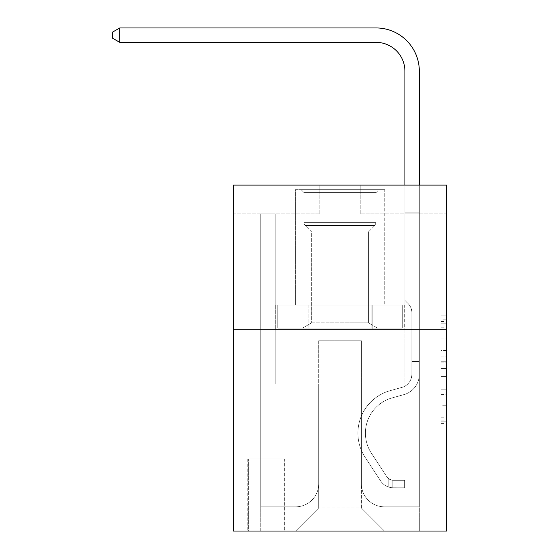 <?xml version="1.0" encoding="UTF-8"?>
<svg xmlns="http://www.w3.org/2000/svg" width="559" height="559" viewBox="0 0 559 559"><rect width="100%" height="100%" fill="white"/><g stroke="black" fill="none" stroke-linecap="round" stroke-linejoin="round"><path stroke-width="0.42" stroke-dasharray="2.79 2.1" d="M440.953 350.409L440.953 368.521L446.718 368.521L446.718 423.422L446.718 321.544L446.718 368.521L440.953 368.521L440.953 319.846L440.953 429.081L440.953 315.884L440.953 421.158L446.718 421.158L440.953 421.158L446.718 421.158L440.953 421.158L440.953 403.046L440.953 429.081L446.718 429.081L446.718 315.884L446.718 420.871L446.718 376.445L440.953 376.445L446.718 376.445L446.718 403.046L446.718 323.808L440.953 323.808L446.718 323.808L446.718 429.081L446.718 321.544L446.718 429.081L440.953 429.081L440.953 315.884L446.718 315.884L446.718 321.544L446.718 315.884L446.718 321.544L446.718 315.884L446.718 319.846L446.718 315.884L440.953 315.884L440.953 323.808L446.718 323.808L440.953 323.808L440.953 350.409L446.718 350.409M385.018 185.078L385.018 305.018L295.068 305.018L385.018 305.018L295.068 305.018L385.018 305.018L385.018 185.078L295.068 185.078L295.068 305.018L295.068 185.078L385.018 185.078M284.692 458.974L247.784 458.974L284.692 458.974L284.692 531.05L247.784 531.05L284.692 531.05M247.784 458.974L247.784 531.05M446.718 361.729L446.718 356.069L446.718 361.729L440.953 361.729L440.953 338.943L440.953 406.016L440.953 389.176L446.718 389.176L440.953 389.176L440.953 429.081L446.718 429.081L440.953 429.081L446.718 429.081L440.953 429.081L440.953 315.884L446.718 315.884L440.953 315.884L446.718 315.884L440.953 315.884L440.953 361.729L446.718 361.729M446.718 329.23L446.718 531.05L233.369 531.05L233.369 329.23L446.718 329.23L446.718 185.078L360.227 185.078L446.718 185.078L446.718 213.908L446.718 185.078L233.369 185.078L319.867 185.078L233.369 185.078L233.369 329.23L446.718 329.23L233.369 329.23M446.718 213.908L360.227 213.908L446.718 213.908M404.912 213.908L419.327 213.908L404.912 213.908L419.327 213.908L404.912 213.908L419.327 213.908L404.912 213.908L419.327 213.908L404.912 213.908L419.327 213.908L404.912 213.908L419.327 213.908L404.912 213.908L419.327 213.908L404.912 213.908L419.327 213.908L404.912 213.908L419.327 213.908L404.912 213.908L419.327 213.908L404.912 213.908L419.327 213.908L404.912 213.908L419.327 213.908L404.912 213.908L419.327 213.908L404.912 213.908L419.327 213.908L404.912 213.908L404.912 384.012L361.38 384.012L361.38 507.984L318.707 507.984L361.38 507.984L384.445 531.05L419.327 531.05L419.327 213.908L419.327 531.05L295.648 531.05L384.445 531.05L361.38 507.984L384.445 531.05L361.38 507.984L361.38 340.766L361.38 483.766A23.066 23.066 0 0 0 384.445 506.831L419.327 506.831L419.327 213.908L419.327 506.831L419.327 213.908L419.327 506.831L419.327 213.908L419.327 506.831L419.327 213.908L419.327 506.831L419.327 213.908L419.327 506.831L419.327 213.908L419.327 506.831L419.327 213.908L419.327 506.831L419.327 213.908L419.327 506.831L419.327 213.908L419.327 506.831L419.327 213.908L419.327 506.831L419.327 213.908L419.327 506.831L419.327 213.908L419.327 506.831L384.445 506.831A23.066 23.066 0 0 1 361.38 483.766A23.066 23.066 0 0 0 384.445 506.831A23.066 23.066 0 0 1 361.38 483.766A23.066 23.066 0 0 0 384.445 506.831A23.066 23.066 0 0 1 361.38 483.766A23.066 23.066 0 0 0 384.445 506.831A23.066 23.066 0 0 1 361.38 483.766A23.066 23.066 0 0 0 384.445 506.831A23.066 23.066 0 0 1 361.38 483.766A23.066 23.066 0 0 0 384.445 506.831A23.066 23.066 0 0 1 361.38 483.766A23.066 23.066 0 0 0 384.445 506.831A23.066 23.066 0 0 1 361.38 483.766A23.066 23.066 0 0 0 384.445 506.831A23.066 23.066 0 0 1 361.38 483.766A23.066 23.066 0 0 0 384.445 506.831A23.066 23.066 0 0 1 361.38 483.766A23.066 23.066 0 0 0 384.445 506.831A23.066 23.066 0 0 1 361.38 483.766A23.066 23.066 0 0 0 384.445 506.831A23.066 23.066 0 0 1 361.38 483.766A23.066 23.066 0 0 0 384.445 506.831A23.066 23.066 0 0 1 361.38 483.766A23.066 23.066 0 0 0 384.445 506.831A23.066 23.066 0 0 1 361.38 483.766L361.38 384.012L361.38 483.766L361.38 384.012L361.38 483.766L361.38 384.012L361.38 483.766L361.38 384.012L361.38 483.766L361.38 384.012L361.38 483.766L361.38 384.012L361.38 483.766L361.38 384.012L361.38 483.766L361.38 384.012L361.38 483.766L361.38 384.012L361.38 483.766L361.38 384.012L361.38 483.766L361.38 384.012L361.38 483.766L361.38 384.012L361.38 483.766L361.38 384.012L404.912 384.012L361.38 384.012L404.912 384.012L361.38 384.012L404.912 384.012L361.38 384.012L404.912 384.012L361.38 384.012L404.912 384.012L361.38 384.012L404.912 384.012L361.38 384.012L404.912 384.012L361.38 384.012L404.912 384.012L361.38 384.012L404.912 384.012L361.38 384.012L404.912 384.012L361.38 384.012L404.912 384.012L361.38 384.012L404.912 384.012L361.38 384.012L404.912 384.012L361.38 384.012L404.912 384.012L404.912 213.908M233.369 213.908L319.867 213.908L233.369 213.908L233.369 185.078L233.369 213.908M260.76 213.908L275.175 213.908L260.76 213.908L275.175 213.908L260.76 213.908L275.175 213.908L260.76 213.908L275.175 213.908L260.76 213.908L275.175 213.908L260.76 213.908L275.175 213.908L260.76 213.908L275.175 213.908L260.76 213.908L275.175 213.908L260.76 213.908L275.175 213.908L260.76 213.908L275.175 213.908L260.76 213.908L275.175 213.908L260.76 213.908L275.175 213.908L260.76 213.908L275.175 213.908L260.76 213.908L275.175 213.908L260.76 213.908L260.76 531.05L295.648 531.05L318.707 507.984L318.707 384.012L275.175 384.012L275.175 213.908L275.175 384.012L275.175 213.908L275.175 384.012L275.175 213.908L275.175 384.012L275.175 213.908L275.175 384.012L275.175 213.908L275.175 384.012L275.175 213.908L275.175 384.012L275.175 213.908L275.175 384.012L275.175 213.908L275.175 384.012L275.175 213.908L275.175 384.012L275.175 213.908L275.175 384.012L275.175 213.908L275.175 384.012L275.175 213.908L275.175 384.012L275.175 213.908L275.175 384.012L275.175 213.908L275.175 384.012L318.707 384.012L275.175 384.012L318.707 384.012L275.175 384.012L318.707 384.012L275.175 384.012L318.707 384.012L275.175 384.012L318.707 384.012L275.175 384.012L318.707 384.012L275.175 384.012L318.707 384.012L275.175 384.012L318.707 384.012L275.175 384.012L318.707 384.012L275.175 384.012L318.707 384.012L275.175 384.012L318.707 384.012L275.175 384.012L318.707 384.012L275.175 384.012L318.707 384.012L275.175 384.012L318.707 384.012L318.707 507.984L295.648 531.05L318.707 507.984L295.648 531.05L260.76 531.05L260.76 213.908L260.76 506.831L295.648 506.831A23.066 23.066 0 0 0 318.707 483.766L318.707 384.012L318.707 483.766A23.066 23.066 0 0 1 295.648 506.831A23.066 23.066 0 0 0 318.707 483.766A23.066 23.066 0 0 1 295.648 506.831A23.066 23.066 0 0 0 318.707 483.766A23.066 23.066 0 0 1 295.648 506.831A23.066 23.066 0 0 0 318.707 483.766A23.066 23.066 0 0 1 295.648 506.831A23.066 23.066 0 0 0 318.707 483.766A23.066 23.066 0 0 1 295.648 506.831A23.066 23.066 0 0 0 318.707 483.766A23.066 23.066 0 0 1 295.648 506.831A23.066 23.066 0 0 0 318.707 483.766A23.066 23.066 0 0 1 295.648 506.831A23.066 23.066 0 0 0 318.707 483.766A23.066 23.066 0 0 1 295.648 506.831A23.066 23.066 0 0 0 318.707 483.766A23.066 23.066 0 0 1 295.648 506.831A23.066 23.066 0 0 0 318.707 483.766A23.066 23.066 0 0 1 295.648 506.831A23.066 23.066 0 0 0 318.707 483.766A23.066 23.066 0 0 1 295.648 506.831A23.066 23.066 0 0 0 318.707 483.766A23.066 23.066 0 0 1 295.648 506.831A23.066 23.066 0 0 0 318.707 483.766A23.066 23.066 0 0 1 295.648 506.831L260.76 506.831L295.648 506.831L260.76 506.831L295.648 506.831L260.76 506.831L295.648 506.831L260.76 506.831L295.648 506.831L260.76 506.831L295.648 506.831L260.76 506.831L295.648 506.831L260.76 506.831L295.648 506.831L260.76 506.831L295.648 506.831L260.76 506.831L295.648 506.831L260.76 506.831L295.648 506.831L260.76 506.831L295.648 506.831L260.76 506.831L295.648 506.831L260.76 506.831L260.76 213.908M248.364 531.05L284.112 531.05L248.364 531.05L248.364 458.974L284.112 458.974L284.112 531.05L284.112 458.974L248.364 458.974L248.364 531.05M318.707 340.766L318.707 507.984L318.707 340.766L361.38 340.766L318.707 340.766M360.227 213.908L360.227 185.078L360.227 213.908M319.867 213.908L319.867 185.078L319.867 213.908M404.297 329.23L275.797 329.23L404.297 329.23L404.297 305.018L275.797 305.018L372.168 305.018L372.168 329.23L372.168 305.018L307.918 305.018L307.918 329.23L307.918 305.018L275.797 305.018L275.797 329.23L275.797 305.018L404.297 305.018L404.297 329.23M307.918 305.018L307.918 329.23L307.918 305.018M372.168 305.018L372.168 329.23L372.168 305.018M440.953 368.521L446.718 368.521L440.953 368.521M440.953 319.846L440.953 315.884L440.953 319.846L446.718 319.846L440.953 319.846M440.953 405.729L440.953 382.104L440.953 405.729L446.718 405.729L440.953 405.729M440.953 382.104L440.953 376.445L446.718 376.445L440.953 376.445L440.953 382.104L446.718 382.104L440.953 382.104M440.953 338.943L440.953 323.808L440.953 338.943L446.718 338.943L440.953 338.943M440.953 315.884L446.718 315.884L440.953 315.884L440.953 321.544L440.953 315.884L446.718 315.884M440.953 429.081L446.718 429.081L440.953 429.081L440.953 423.422L440.953 429.081M419.327 364.985L419.327 212.217L419.327 230.056L419.327 212.217L404.912 212.217L404.912 71.196A28.83 28.83 3.8 0 0 376.081 42.365L119.78 42.365L119.78 27.95L376.081 27.95A43.246 43.246 -176.2 0 1 419.327 71.196L419.327 230.056L419.327 212.217L404.912 212.217L404.912 230.056L419.327 230.056L419.327 212.217L419.327 230.056L419.327 212.217L404.912 212.217L404.912 71.196A28.83 28.83 3.8 0 0 376.081 42.365L119.78 42.365L112.282 38.04L112.282 32.275L112.282 38.04L119.78 42.365L119.78 27.95L376.081 27.95A43.246 43.246 -176.2 0 1 419.327 71.196L419.327 230.056L419.327 212.217L404.912 212.217L419.327 212.217L419.327 230.056L419.327 212.217L404.912 212.217L404.912 71.196A28.83 28.83 3.8 0 0 376.081 42.365L119.78 42.365L112.282 38.04L112.282 32.275L119.78 27.95L119.78 42.365L119.78 27.95L112.282 32.275L112.282 38.04L119.78 42.365L112.282 38.04L112.282 32.275L119.78 27.95L376.081 27.95A43.246 43.246 -176.2 0 1 419.327 71.196L419.327 230.056L419.327 212.217L404.912 212.217L404.912 300.4L408.168 303.649A12.529 12.529 -176.2 0 1 411.836 312.509A12.529 12.529 3.8 0 0 408.168 303.649L404.912 300.4L404.912 230.056L419.327 230.056L419.327 212.217L419.327 230.056L419.327 212.217L404.912 212.217L404.912 71.196A28.83 28.83 3.8 0 0 376.081 42.365L119.78 42.365L119.78 27.95L376.081 27.95A43.246 43.246 -176.2 0 1 419.327 71.196L419.327 230.056L419.327 212.217L404.912 212.217L419.327 212.217L419.327 230.056L419.327 212.217L404.912 212.217L404.912 71.196A28.83 28.83 3.8 0 0 376.081 42.365L119.78 42.365L112.282 38.04L119.78 42.365L119.78 27.95L119.78 42.365L112.282 38.04L112.282 32.275L112.282 38.04L119.78 42.365L119.78 27.95L112.282 32.275L119.78 27.95L376.081 27.95A43.246 43.246 -176.2 0 1 419.327 71.196L419.327 230.056L419.327 212.217L404.912 212.217L404.912 230.056L404.912 71.196A28.83 28.83 3.8 0 0 376.081 42.365L119.78 42.365L112.282 38.04L112.282 32.275L112.282 38.04L119.78 42.365L119.78 27.95L376.081 27.95A43.246 43.246 -176.2 0 1 419.327 71.196L419.327 230.056L419.327 212.217L404.912 212.217L419.327 212.217L419.327 374.334A21.046 21.046 -176.2 0 1 403.933 394.605A21.046 21.046 3.8 0 0 419.327 374.334L419.327 230.056L404.912 230.056L404.912 300.4L408.168 303.649A12.529 12.529 -176.2 0 1 411.836 312.509A12.529 12.529 3.8 0 0 408.168 303.649L404.912 300.4L404.912 230.056L419.327 230.056L419.327 374.334A21.046 21.046 -176.2 0 1 403.933 394.605A21.046 21.046 3.8 0 0 419.327 374.334L419.327 230.056L404.912 230.056L404.912 71.196A28.83 28.83 3.8 0 0 376.081 42.365L119.78 42.365L112.282 38.04L112.282 32.275L119.78 27.95L119.78 42.365L119.78 27.95L112.282 32.275L112.282 38.04L119.78 42.365L112.282 38.04L112.282 32.275L119.78 27.95L376.081 27.95A43.246 43.246 -176.2 0 1 419.327 71.196L419.327 212.217L404.912 212.217L404.912 300.4L408.168 303.649A12.529 12.529 -176.2 0 1 411.836 312.509A12.529 12.529 3.8 0 0 408.168 303.649L404.912 300.4L404.912 230.056L419.327 230.056L419.327 374.334A21.046 21.046 -176.2 0 1 403.933 394.605A21.046 21.046 3.8 0 0 419.327 374.334L419.327 230.056L404.912 230.056L404.912 71.196A28.83 28.83 3.8 0 0 376.081 42.365L119.78 42.365L119.78 27.95L376.081 27.95A43.246 43.246 -176.2 0 1 419.327 71.196L419.327 230.056L404.912 230.056L404.912 300.4L408.168 303.649A12.529 12.529 -176.2 0 1 411.836 312.509A12.529 12.529 3.8 0 0 408.168 303.649L404.912 300.4L404.912 212.217L419.327 212.217L404.912 212.217L404.912 71.196A28.83 28.83 3.8 0 0 376.081 42.365L119.78 42.365L112.282 38.04L119.78 42.365L119.78 27.95L119.78 42.365L112.282 38.04L112.282 32.275L112.282 38.04L119.78 42.365L119.78 27.95L112.282 32.275L119.78 27.95L376.081 27.95A43.246 43.246 -176.2 0 1 419.327 71.196L419.327 374.334A21.046 21.046 -176.2 0 1 403.933 394.605L392.201 397.875L403.933 394.605A21.046 21.046 3.8 0 0 419.327 374.334L419.327 230.056L404.912 230.056L404.912 300.4L408.168 303.649A12.529 12.529 -176.2 0 1 411.836 312.509A12.529 12.529 3.8 0 0 408.168 303.649L404.912 300.4L404.912 230.056L419.327 230.056L419.327 374.334A21.046 21.046 -176.2 0 1 403.933 394.605A21.046 21.046 3.8 0 0 419.327 374.334L419.327 230.056L404.912 230.056L404.912 212.217L404.912 300.4L408.168 303.649A12.529 12.529 -176.2 0 1 411.836 312.509A12.529 12.529 3.8 0 0 408.168 303.649L404.912 300.4L404.912 230.056L419.327 230.056L419.327 374.334A21.046 21.046 -176.2 0 1 403.933 394.605A21.046 21.046 3.8 0 0 419.327 374.334L419.327 230.056L404.912 230.056L404.912 71.196A28.83 28.83 3.8 0 0 376.081 42.365L119.78 42.365L112.282 38.04L112.282 32.275L112.282 38.04L119.78 42.365L119.78 27.95L376.081 27.95A43.246 43.246 -176.2 0 1 419.327 71.196L419.327 212.217L404.912 212.217L419.327 212.217L419.327 71.196L419.327 212.217L404.912 212.217L404.912 71.196A28.83 28.83 3.8 0 0 376.081 42.365L119.78 42.365L112.282 38.04L112.282 32.275L119.78 27.95L119.78 42.365L119.78 27.95L112.282 32.275L112.282 38.04L119.78 42.365L112.282 38.04L112.282 32.275L119.78 27.95L376.081 27.95A43.246 43.246 -176.2 0 1 419.327 71.196L419.327 212.217L419.327 71.196L419.327 212.217L404.912 212.217L404.912 300.4L408.168 303.649A12.529 12.529 -176.2 0 1 411.836 312.509A12.529 12.529 3.8 0 0 408.168 303.649L404.912 300.4L404.912 230.056L419.327 230.056L419.327 374.334A21.046 21.046 -176.2 0 1 403.933 394.605L392.201 397.875L403.933 394.605A21.046 21.046 3.8 0 0 419.327 374.334L419.327 230.056L404.912 230.056L404.912 71.196A28.83 28.83 3.8 0 0 376.081 42.365L119.78 42.365L119.78 27.95L376.081 27.95A43.246 43.246 -176.2 0 1 419.327 71.196L419.327 212.217L404.912 212.217L404.912 71.196A28.83 28.83 3.8 0 0 376.081 42.365L119.78 42.365L119.78 27.95L112.282 32.275L112.282 38.04L119.78 42.365L376.081 42.365L119.78 42.365L119.78 27.95L376.081 27.95A43.246 43.246 -176.2 0 1 419.327 71.196L419.327 212.217L419.327 71.196L419.327 212.217L404.912 212.217L404.912 300.4L408.168 303.649A12.529 12.529 -176.2 0 1 411.836 312.509A12.529 12.529 3.8 0 0 408.168 303.649L404.912 300.4L404.912 230.056L419.327 230.056L419.327 374.334A21.046 21.046 -176.2 0 1 403.933 394.605A21.046 21.046 3.8 0 0 419.327 374.334L419.327 230.056L404.912 230.056L404.912 71.196A28.83 28.83 3.8 0 0 376.081 42.365L119.78 42.365L119.78 27.95L376.081 27.95A43.246 43.246 -176.2 0 1 419.327 71.196L419.327 212.217L404.912 212.217L404.912 71.196L404.912 300.4L408.168 303.649A12.529 12.529 -176.2 0 1 411.836 312.509A12.529 12.529 3.8 0 0 408.168 303.649L404.912 300.4L404.912 230.056L419.327 230.056L419.327 374.334A21.046 21.046 -176.2 0 1 403.933 394.605A21.046 21.046 3.8 0 0 419.327 374.334L419.327 230.056L404.912 230.056L404.912 71.196L404.912 300.4L408.168 303.649A12.529 12.529 -176.2 0 1 411.836 312.509A12.529 12.529 3.8 0 0 408.168 303.649L404.912 300.4L404.912 230.056L419.327 230.056L419.327 374.334A21.046 21.046 -176.2 0 1 403.933 394.605L392.201 397.875A36.614 36.614 3.7 0 0 371.414 453.23A36.614 36.614 -176.2 0 1 392.201 397.875L403.933 394.605A21.046 21.046 3.8 0 0 419.327 374.334L419.327 230.056L404.912 230.056L404.912 71.196L404.912 300.4L408.168 303.649A12.529 12.529 -176.2 0 1 411.836 312.509A12.529 12.529 3.8 0 0 408.168 303.649L404.912 300.4L404.912 230.056L419.327 230.056L419.327 374.334A21.046 21.046 -176.2 0 1 403.933 394.605A21.046 21.046 3.8 0 0 419.327 374.334L419.327 230.056L404.912 230.056L404.912 71.196L404.912 300.4L408.168 303.649A12.529 12.529 -176.2 0 1 411.836 312.509A12.529 12.529 3.8 0 0 408.168 303.649L404.912 300.4L404.912 230.056L419.327 230.056L419.327 374.334A21.046 21.046 -176.2 0 1 403.933 394.605A21.046 21.046 3.8 0 0 419.327 374.334L419.327 230.056L404.912 230.056L404.912 212.217L419.327 212.217L419.327 71.196L419.327 212.217L419.327 71.196L419.327 212.217L404.912 212.217L404.912 71.196L404.912 300.4L408.168 303.649A12.529 12.529 -176.2 0 1 411.836 312.509A12.529 12.529 3.8 0 0 408.168 303.649L404.912 300.4L404.912 230.056L419.327 230.056L419.327 374.334A21.046 21.046 -176.2 0 1 403.933 394.605L392.201 397.875L403.933 394.605A21.046 21.046 3.8 0 0 419.327 374.334L419.327 230.056L404.912 230.056L404.912 71.196L404.912 300.4L408.168 303.649A12.529 12.529 -176.2 0 1 411.836 312.509A12.529 12.529 3.8 0 0 408.168 303.649L404.912 300.4L404.912 230.056L419.327 230.056L419.327 374.334L419.327 364.985L411.836 364.985L411.836 361.526L419.327 361.526L411.836 361.526L411.836 374.334L411.836 312.509L411.836 374.334A13.549 13.549 -176.2 0 1 401.921 387.387A13.549 13.549 3.8 0 0 411.836 374.334L411.836 312.509L411.836 374.334L411.836 361.526L419.327 361.526L411.836 361.526L411.836 374.334A13.549 13.549 -176.2 0 1 401.921 387.387A13.549 13.549 3.8 0 0 411.836 374.334L411.836 312.509L411.836 374.334A13.549 13.549 -176.2 0 1 401.921 387.387A13.549 13.549 3.8 0 0 411.836 374.334L411.836 312.509L411.836 374.334L411.836 361.526L419.327 361.526L411.836 361.526L411.836 374.334A13.549 13.549 -176.2 0 1 401.921 387.387L390.189 390.657L401.921 387.387A13.549 13.549 3.8 0 0 411.836 374.334L411.836 312.509L411.836 374.334A13.549 13.549 -176.2 0 1 401.921 387.387A13.549 13.549 3.8 0 0 411.836 374.334L411.836 312.509L411.836 374.334L411.836 361.526L419.327 361.526L411.836 361.526L411.836 374.334A13.549 13.549 -176.2 0 1 401.921 387.387A13.549 13.549 3.8 0 0 411.836 374.334L411.836 312.509L411.836 374.334A13.549 13.549 -176.2 0 1 401.921 387.387L390.189 390.657L401.921 387.387A13.549 13.549 3.8 0 0 411.836 374.334L411.836 312.509L411.836 374.334L411.836 361.526L419.327 361.526L411.836 361.526L411.836 374.334A13.549 13.549 -176.2 0 1 401.921 387.387A13.549 13.549 3.8 0 0 411.836 374.334L411.836 312.509L411.836 374.334A13.549 13.549 -176.2 0 1 401.921 387.387A13.549 13.549 3.8 0 0 411.836 374.334L411.836 312.509L411.836 374.334L411.836 361.526L419.327 361.526L411.836 361.526L411.836 374.334A13.549 13.549 -176.2 0 1 401.921 387.387L390.189 390.657L401.921 387.387A13.549 13.549 3.8 0 0 411.836 374.334L411.836 312.509L411.836 374.334A13.549 13.549 -176.2 0 1 401.921 387.387A13.549 13.549 3.8 0 0 411.836 374.334L411.836 312.509L411.836 374.334L411.836 361.526L419.327 361.526L411.836 361.526L411.836 374.334A13.549 13.549 -176.2 0 1 401.921 387.387A13.549 13.549 3.8 0 0 411.836 374.334L411.836 312.509L411.836 374.334A13.549 13.549 -176.2 0 1 401.921 387.387L390.189 390.657A44.112 44.112 3.8 0 0 365.146 457.346A44.112 44.112 -176.2 0 1 390.189 390.657L401.921 387.387A13.549 13.549 3.8 0 0 411.836 374.334L411.836 312.509L411.836 374.334L411.836 364.985L419.327 364.985M393.096 487.797A15.282 15.282 -176.2 0 1 380.609 480.908L365.146 457.346A44.112 44.112 -176.2 0 1 390.189 390.657L401.921 387.387A13.549 13.549 3.8 0 0 411.836 374.334A13.549 13.549 -176.2 0 1 401.921 387.387A13.549 13.549 3.8 0 0 411.836 374.334A13.549 13.549 3.8 0 1 401.921 387.387L390.189 390.657L401.921 387.387A13.549 13.549 3.8 0 0 411.836 374.334A13.549 13.549 3.8 0 1 401.921 387.387L390.189 390.657A44.112 44.112 3.8 0 0 365.146 457.346A44.112 44.112 -176.3 0 1 390.189 390.657L401.921 387.387A13.549 13.549 3.8 0 0 411.836 374.334A13.549 13.549 3.8 0 1 401.921 387.387A13.549 13.549 3.8 0 0 411.836 374.334A13.549 13.549 3.8 0 1 401.921 387.387L390.189 390.657L401.921 387.387A13.549 13.549 3.8 0 0 411.836 374.334A13.549 13.549 3.8 0 1 401.921 387.387L390.189 390.657L401.921 387.387A13.549 13.549 3.8 0 0 411.836 374.334A13.549 13.549 3.8 0 1 401.921 387.387A13.549 13.549 3.8 0 0 411.836 374.334A13.549 13.549 3.8 0 1 401.921 387.387L390.189 390.657A44.112 44.112 3.8 0 0 365.146 457.346L380.609 480.908L365.146 457.346A44.112 44.112 -176.2 0 1 390.189 390.657L401.921 387.387A13.549 13.549 3.8 0 0 411.836 374.334A13.549 13.549 3.8 0 1 401.921 387.387L390.189 390.657L401.921 387.387A13.549 13.549 3.8 0 0 411.836 374.334A13.549 13.549 3.8 0 1 401.921 387.387A13.549 13.549 3.8 0 0 411.836 374.334A13.549 13.549 3.8 0 1 401.921 387.387L390.189 390.657L401.921 387.387A13.549 13.549 3.8 0 0 411.836 374.334A13.549 13.549 3.8 0 1 401.921 387.387L390.189 390.657A44.112 44.112 3.8 0 0 365.146 457.346A44.112 44.112 -176.2 0 1 390.189 390.657L401.921 387.387A13.549 13.549 3.8 0 0 411.836 374.334A13.549 13.549 3.8 0 1 401.921 387.387A13.549 13.549 3.8 0 0 411.836 374.334A13.549 13.549 3.8 0 1 401.921 387.387L390.189 390.657L401.921 387.387A13.549 13.549 3.8 0 0 411.836 374.334A13.549 13.549 3.8 0 1 401.921 387.387L390.189 390.657A44.112 44.112 3.8 0 0 365.146 457.346A44.112 44.112 -176.3 0 1 390.189 390.657L401.921 387.387L390.189 390.657A44.112 44.112 3.8 0 0 365.146 457.346L380.609 480.908L365.146 457.346A44.112 44.112 -176.2 0 1 390.189 390.657L401.921 387.387L390.189 390.657A44.112 44.112 3.8 0 0 365.146 457.346A44.112 44.112 -176.2 0 1 390.189 390.657L401.921 387.387L390.189 390.657A44.112 44.112 3.8 0 0 365.146 457.346A44.112 44.112 -176.3 0 1 390.189 390.657L401.921 387.387L390.189 390.657A44.112 44.112 3.8 0 0 365.146 457.346L380.609 480.908A15.282 15.282 3.8 0 0 388.771 487.092A15.282 15.282 -176.3 0 1 380.609 480.908L365.146 457.346A44.112 44.112 -176.2 0 1 390.189 390.657L401.921 387.387L390.189 390.657A44.112 44.112 3.8 0 0 365.146 457.346A44.112 44.112 -176.2 0 1 390.189 390.657L401.921 387.387L390.189 390.657A44.112 44.112 3.8 0 0 365.146 457.346A44.112 44.112 -176.3 0 1 390.189 390.657L401.921 387.387L390.189 390.657A44.112 44.112 3.8 0 0 365.146 457.346L380.609 480.908L365.146 457.346A44.112 44.112 -176.2 0 1 390.189 390.657L401.921 387.387L390.189 390.657A44.112 44.112 3.8 0 0 365.146 457.346A44.112 44.112 -176.2 0 1 390.189 390.657L401.921 387.387L390.189 390.657A44.112 44.112 3.8 0 0 365.146 457.346A44.112 44.112 -176.3 0 1 390.189 390.657A44.112 44.112 -176.2 0 0 365.146 457.346L380.609 480.908L365.146 457.346A44.112 44.112 -176.2 0 1 390.189 390.657A44.112 44.112 -176.3 0 0 365.146 457.346L380.609 480.908A15.282 15.282 3.8 0 0 388.771 487.092C393.215 488.035 393.215 488.035 388.771 487.092C393.215 488.035 393.215 488.035 388.771 487.092A15.282 15.282 -176.3 0 1 380.609 480.908L365.146 457.346A44.112 44.112 -176.2 0 1 390.189 390.657A44.112 44.112 -176.2 0 0 365.146 457.346A44.112 44.112 -176.3 0 1 390.189 390.657A44.112 44.112 -176.2 0 0 365.146 457.346L380.609 480.908L365.146 457.346A44.112 44.112 -176.2 0 1 390.189 390.657A44.112 44.112 -176.3 0 0 365.146 457.346L380.609 480.908L365.146 457.346A44.112 44.112 -176.2 0 1 390.189 390.657A44.112 44.112 -176.2 0 0 365.146 457.346A44.112 44.112 -176.3 0 1 390.189 390.657A44.112 44.112 -176.2 0 0 365.146 457.346L380.609 480.908A15.282 15.282 3.8 0 0 388.771 487.092C393.215 488.035 393.215 488.035 388.771 487.092C393.215 488.035 393.215 488.035 388.771 487.092A15.282 15.282 -176.3 0 1 380.609 480.908L365.146 457.346A44.112 44.112 -176.2 0 1 390.189 390.657A44.112 44.112 -176.3 0 0 365.146 457.346L380.609 480.908L365.146 457.346A44.112 44.112 -176.2 0 1 390.189 390.657A44.112 44.112 -176.2 0 0 365.146 457.346A44.112 44.112 -176.3 0 1 390.189 390.657A44.112 44.112 -176.2 0 0 365.146 457.346L380.609 480.908L365.146 457.346A44.112 44.112 -176.2 0 1 390.189 390.657A44.112 44.112 -176.3 0 0 365.146 457.346L380.609 480.908A15.282 15.282 3.8 0 0 388.771 487.092C393.215 488.035 393.215 488.035 388.771 487.092C393.215 488.035 393.215 488.035 388.771 487.092A15.282 15.282 -176.3 0 1 380.609 480.908L365.146 457.346A44.112 44.112 -176.2 0 1 390.189 390.657A44.112 44.112 -176.2 0 0 365.146 457.346A44.112 44.112 -176.3 0 1 390.189 390.657A44.112 44.112 -176.2 0 0 365.146 457.346L380.609 480.908L365.146 457.346A44.112 44.112 -176.2 0 1 390.189 390.657A44.112 44.112 -176.3 0 0 365.146 457.346L380.609 480.908A15.282 15.282 3.8 0 0 388.771 487.092C393.215 488.035 393.215 488.035 388.771 487.092C393.215 488.035 393.215 488.035 388.771 487.092A15.282 15.282 -176.3 0 1 380.609 480.908L365.146 457.346L380.609 480.908A15.282 15.282 3.8 0 0 388.771 487.092C393.215 488.035 393.215 488.035 388.771 487.092C393.215 488.035 393.215 488.035 388.771 487.092A15.282 15.282 -176.3 0 1 380.609 480.908L365.146 457.346L380.609 480.908A15.282 15.282 3.8 0 0 388.771 487.092C393.215 488.035 393.215 488.035 388.771 487.092C393.215 488.035 393.215 488.035 388.771 487.092A15.282 15.282 -176.3 0 1 380.609 480.908L365.146 457.346L380.609 480.908A15.282 15.282 3.8 0 0 388.771 487.092C393.215 488.035 393.215 488.035 388.771 487.092C393.215 488.035 393.215 488.035 388.771 487.092A15.282 15.282 -176.3 0 1 380.609 480.908L365.146 457.346L380.609 480.908A15.282 15.282 3.8 0 0 388.771 487.092C393.215 488.035 393.215 488.035 388.771 487.092C393.215 488.035 393.215 488.035 388.771 487.092A15.282 15.282 -176.3 0 1 380.609 480.908L365.146 457.346L380.609 480.908A15.282 15.282 3.8 0 0 388.771 487.092C393.215 488.035 393.215 488.035 388.771 487.092C393.215 488.035 393.215 488.035 388.771 487.092A15.282 15.282 -176.3 0 1 380.609 480.908L365.146 457.346L380.609 480.908A15.282 15.282 3.8 0 0 388.771 487.092C393.215 488.035 393.215 488.035 388.771 487.092C393.215 488.035 393.215 488.035 388.771 487.092A15.282 15.282 -176.3 0 1 380.609 480.908L365.146 457.346L380.609 480.908A15.282 15.282 3.8 0 0 388.771 487.092C393.215 488.035 393.215 488.035 388.771 487.092C393.215 488.035 393.215 488.035 388.771 487.092A15.282 15.282 -176.3 0 1 380.609 480.908L365.146 457.346L380.609 480.908A15.282 15.282 3.8 0 0 388.771 487.092C393.215 488.035 393.215 488.035 388.771 487.092C393.215 488.035 393.215 488.035 388.771 487.092A15.282 15.282 -176.3 0 1 380.609 480.908L365.146 457.346L380.609 480.908A15.282 15.282 3.8 0 0 388.771 487.092C393.215 488.035 393.215 488.035 388.771 487.092C393.215 488.035 393.215 488.035 388.771 487.092A15.282 15.282 -176.3 0 1 380.609 480.908A15.282 15.282 -176.2 0 0 393.096 487.797L393.096 480.3A7.784 7.784 -176.2 0 1 386.877 476.792L371.414 453.23A36.614 36.614 -176.2 0 1 392.201 397.875L403.933 394.605A21.046 21.046 3.8 0 0 419.327 374.334A21.046 21.046 -176.2 0 1 403.933 394.605A21.046 21.046 3.8 0 0 419.327 374.334A21.046 21.046 3.8 0 1 403.933 394.605L392.201 397.875A36.614 36.614 3.7 0 0 371.414 453.23A36.614 36.614 -176.2 0 1 392.201 397.875L403.933 394.605A21.046 21.046 3.8 0 0 419.327 374.334A21.046 21.046 3.8 0 1 403.933 394.605L392.201 397.875L403.933 394.605A21.046 21.046 3.8 0 0 419.327 374.334A21.046 21.046 3.8 0 1 403.933 394.605A21.046 21.046 3.8 0 0 419.327 374.334A21.046 21.046 3.8 0 1 403.933 394.605L392.201 397.875L403.933 394.605A21.046 21.046 3.8 0 0 419.327 374.334A21.046 21.046 3.8 0 1 403.933 394.605L392.201 397.875A36.614 36.614 3.7 0 0 371.414 453.23L386.877 476.792L371.414 453.23A36.614 36.614 -176.2 0 1 392.201 397.875L403.933 394.605A21.046 21.046 3.8 0 0 419.327 374.334A21.046 21.046 3.8 0 1 403.933 394.605A21.046 21.046 3.8 0 0 419.327 374.334A21.046 21.046 3.8 0 1 403.933 394.605L392.201 397.875L403.933 394.605A21.046 21.046 3.8 0 0 419.327 374.334A21.046 21.046 3.8 0 1 403.933 394.605L392.201 397.875L403.933 394.605A21.046 21.046 3.8 0 0 419.327 374.334A21.046 21.046 3.8 0 1 403.933 394.605A21.046 21.046 3.8 0 0 419.327 374.334A21.046 21.046 3.8 0 1 403.933 394.605L392.201 397.875A36.614 36.614 3.7 0 0 371.414 453.23A36.614 36.614 -176.2 0 1 392.201 397.875L403.933 394.605A21.046 21.046 3.8 0 0 419.327 374.334A21.046 21.046 3.8 0 1 403.933 394.605L392.201 397.875L403.933 394.605A21.046 21.046 3.8 0 0 419.327 374.334A21.046 21.046 3.8 0 1 403.933 394.605A21.046 21.046 3.8 0 0 419.327 374.334A21.046 21.046 3.8 0 1 403.933 394.605L392.201 397.875L403.933 394.605A21.046 21.046 3.8 0 0 419.327 374.334A21.046 21.046 3.8 0 1 403.933 394.605L392.201 397.875A36.614 36.614 3.7 0 0 371.414 453.23A36.614 36.614 -176.2 0 1 392.201 397.875L403.933 394.605L392.201 397.875A36.614 36.614 3.7 0 0 371.414 453.23L386.877 476.792L371.414 453.23A36.614 36.614 -176.2 0 1 392.201 397.875L403.933 394.605L392.201 397.875A36.614 36.614 3.7 0 0 371.414 453.23A36.614 36.614 -176.2 0 1 392.201 397.875L403.933 394.605L392.201 397.875A36.614 36.614 3.7 0 0 371.414 453.23A36.614 36.614 -176.2 0 1 392.201 397.875L403.933 394.605L392.201 397.875A36.614 36.614 3.7 0 0 371.414 453.23L386.877 476.792A7.784 7.784 3.7 0 0 388.771 478.79C393.138 480.803 393.138 480.803 388.771 478.79C393.138 480.803 393.138 480.803 388.771 478.79A7.784 7.784 -176.2 0 1 386.877 476.792L371.414 453.23A36.614 36.614 -176.2 0 1 392.201 397.875L403.933 394.605L392.201 397.875A36.614 36.614 3.7 0 0 371.414 453.23A36.614 36.614 -176.2 0 1 392.201 397.875L403.933 394.605L392.201 397.875A36.614 36.614 3.7 0 0 371.414 453.23A36.614 36.614 -176.2 0 1 392.201 397.875L403.933 394.605L392.201 397.875A36.614 36.614 3.7 0 0 371.414 453.23L386.877 476.792L371.414 453.23A36.614 36.614 -176.2 0 1 392.201 397.875L403.933 394.605L392.201 397.875A36.614 36.614 3.7 0 0 371.414 453.23A36.614 36.614 -176.2 0 1 392.201 397.875L403.933 394.605L392.201 397.875A36.614 36.614 3.7 0 0 371.414 453.23A36.614 36.614 -176.2 0 1 392.201 397.875A36.614 36.614 -176.2 0 0 371.414 453.23L386.877 476.792L371.414 453.23A36.614 36.614 -176.2 0 1 392.201 397.875A36.614 36.614 -176.2 0 0 371.414 453.23L386.877 476.792A7.784 7.784 3.7 0 0 388.771 478.79C393.138 480.803 393.138 480.803 388.771 478.79C393.138 480.803 393.138 480.803 388.771 478.79A7.784 7.784 -176.2 0 1 386.877 476.792L371.414 453.23A36.614 36.614 -176.2 0 1 392.201 397.875A36.614 36.614 -176.2 0 0 371.414 453.23A36.614 36.614 -176.2 0 1 392.201 397.875A36.614 36.614 -176.2 0 0 371.414 453.23L386.877 476.792L371.414 453.23A36.614 36.614 -176.2 0 1 392.201 397.875A36.614 36.614 -176.2 0 0 371.414 453.23L386.877 476.792L371.414 453.23A36.614 36.614 -176.2 0 1 392.201 397.875A36.614 36.614 -176.2 0 0 371.414 453.23A36.614 36.614 -176.2 0 1 392.201 397.875A36.614 36.614 -176.2 0 0 371.414 453.23L386.877 476.792A7.784 7.784 3.7 0 0 388.771 478.79C393.138 480.803 393.138 480.803 388.771 478.79C393.138 480.803 393.138 480.803 388.771 478.79A7.784 7.784 -176.2 0 1 386.877 476.792L371.414 453.23A36.614 36.614 -176.2 0 1 392.201 397.875A36.614 36.614 -176.2 0 0 371.414 453.23L386.877 476.792L371.414 453.23A36.614 36.614 -176.2 0 1 392.201 397.875A36.614 36.614 -176.2 0 0 371.414 453.23A36.614 36.614 -176.2 0 1 392.201 397.875A36.614 36.614 -176.2 0 0 371.414 453.23L386.877 476.792L371.414 453.23A36.614 36.614 -176.2 0 1 392.201 397.875A36.614 36.614 -176.2 0 0 371.414 453.23L386.877 476.792A7.784 7.784 3.7 0 0 388.771 478.79C393.138 480.803 393.138 480.803 388.771 478.79C393.138 480.803 393.138 480.803 388.771 478.79A7.784 7.784 -176.2 0 1 386.877 476.792L371.414 453.23A36.614 36.614 -176.2 0 1 392.201 397.875A36.614 36.614 -176.2 0 0 371.414 453.23A36.614 36.614 -176.2 0 1 392.201 397.875A36.614 36.614 -176.2 0 0 371.414 453.23L386.877 476.792L371.414 453.23A36.614 36.614 -176.2 0 1 392.201 397.875A36.614 36.614 -176.2 0 0 371.414 453.23L386.877 476.792A7.784 7.784 3.7 0 0 388.771 478.79C393.138 480.803 393.138 480.803 388.771 478.79C393.138 480.803 393.138 480.803 388.771 478.79A7.784 7.784 -176.2 0 1 386.877 476.792L371.414 453.23L386.877 476.792A7.784 7.784 3.7 0 0 388.771 478.79C393.138 480.803 393.138 480.803 388.771 478.79C393.138 480.803 393.138 480.803 388.771 478.79A7.784 7.784 -176.2 0 1 386.877 476.792L371.414 453.23L386.877 476.792A7.784 7.784 3.7 0 0 388.771 478.79C393.138 480.803 393.138 480.803 388.771 478.79C393.138 480.803 393.138 480.803 388.771 478.79A7.784 7.784 -176.2 0 1 386.877 476.792L371.414 453.23L386.877 476.792A7.784 7.784 3.7 0 0 388.771 478.79C393.138 480.803 393.138 480.803 388.771 478.79C393.138 480.803 393.138 480.803 388.771 478.79A7.784 7.784 -176.2 0 1 386.877 476.792L371.414 453.23L386.877 476.792A7.784 7.784 3.7 0 0 388.771 478.79C393.138 480.803 393.138 480.803 388.771 478.79C393.138 480.803 393.138 480.803 388.771 478.79A7.784 7.784 -176.2 0 1 386.877 476.792L371.414 453.23L386.877 476.792A7.784 7.784 3.7 0 0 388.771 478.79C393.138 480.803 393.138 480.803 388.771 478.79C393.138 480.803 393.138 480.803 388.771 478.79A7.784 7.784 -176.2 0 1 386.877 476.792L371.414 453.23L386.877 476.792A7.784 7.784 3.7 0 0 388.771 478.79C393.138 480.803 393.138 480.803 388.771 478.79C393.138 480.803 393.138 480.803 388.771 478.79A7.784 7.784 -176.2 0 1 386.877 476.792L371.414 453.23L386.877 476.792A7.784 7.784 3.7 0 0 388.771 478.79C393.138 480.803 393.138 480.803 388.771 478.79C393.138 480.803 393.138 480.803 388.771 478.79A7.784 7.784 -176.2 0 1 386.877 476.792L371.414 453.23L386.877 476.792A7.784 7.784 3.7 0 0 388.771 478.79C393.138 480.803 393.138 480.803 388.771 478.79C393.138 480.803 393.138 480.803 388.771 478.79A7.784 7.784 -176.2 0 1 386.877 476.792L371.414 453.23L386.877 476.792A7.784 7.784 3.7 0 0 388.771 478.79C393.138 480.803 393.138 480.803 388.771 478.79C393.138 480.803 393.138 480.803 388.771 478.79A7.784 7.784 -176.2 0 1 386.877 476.792A7.784 7.784 -176.2 0 0 393.096 480.3L393.096 487.797L404.625 487.804L393.096 487.797A15.282 15.282 -176.2 0 1 380.609 480.908A15.282 15.282 -176.2 0 0 393.096 487.797L393.096 480.3L404.625 480.307L393.096 480.3A7.784 7.784 -176.2 0 1 386.877 476.792A7.784 7.784 -176.2 0 0 393.096 480.3L393.096 487.797L404.625 487.804L404.625 480.307L404.625 487.804L393.096 487.797A15.282 15.282 -176.2 0 1 380.609 480.908A15.282 15.282 -176.2 0 0 393.096 487.797L393.096 480.3L404.625 480.307L393.096 480.3A7.784 7.784 -176.2 0 1 386.877 476.792A7.784 7.784 -176.2 0 0 393.096 480.3L393.096 487.797L404.625 487.804L404.625 480.307L404.625 487.804L393.096 487.797A15.282 15.282 -176.2 0 1 380.609 480.908A15.282 15.282 -176.2 0 0 393.096 487.797L393.096 480.3L404.625 480.307L393.096 480.3A7.784 7.784 -176.2 0 1 386.877 476.792A7.784 7.784 -176.2 0 0 393.096 480.3L393.096 487.797L404.625 487.804L404.625 480.307L404.625 487.804L393.096 487.797A15.282 15.282 -176.2 0 1 380.609 480.908A15.282 15.282 -176.2 0 0 393.096 487.797L393.096 480.3L404.625 480.307L393.096 480.3A7.784 7.784 -176.2 0 1 386.877 476.792A7.784 7.784 -176.2 0 0 393.096 480.3L393.096 487.797L404.625 487.804L404.625 480.307L404.625 487.804L393.096 487.797A15.282 15.282 -176.2 0 1 380.609 480.908A15.282 15.282 -176.2 0 0 393.096 487.797L393.096 480.3L404.625 480.307L393.096 480.3A7.784 7.784 -176.2 0 1 386.877 476.792A7.784 7.784 -176.2 0 0 393.096 480.3L393.096 487.797L404.625 487.804L404.625 480.307L404.625 487.804L393.096 487.797A15.282 15.282 -176.2 0 1 380.609 480.908A15.282 15.282 -176.2 0 0 393.096 487.797L393.096 480.3L404.625 480.307L393.096 480.3A7.784 7.784 -176.2 0 1 386.877 476.792A7.784 7.784 -176.2 0 0 393.096 480.3L393.096 487.797L404.625 487.804L404.625 480.307L404.625 487.804L393.096 487.797A15.282 15.282 -176.2 0 1 380.609 480.908A15.282 15.282 -176.2 0 0 393.096 487.797L393.096 480.3L404.625 480.307L393.096 480.3A7.784 7.784 -176.2 0 1 386.877 476.792A7.784 7.784 -176.2 0 0 393.096 480.3L393.096 487.797L404.625 487.804L404.625 480.307L404.625 487.804L393.096 487.797A15.282 15.282 -176.2 0 1 380.609 480.908A15.282 15.282 -176.2 0 0 393.096 487.797L393.096 480.3L404.625 480.307L393.096 480.3A7.784 7.784 -176.2 0 1 386.877 476.792A7.784 7.784 -176.2 0 0 393.096 480.3L393.096 487.797L404.625 487.804L404.625 480.307L404.625 487.804L393.096 487.797A15.282 15.282 -176.2 0 1 380.609 480.908A15.282 15.282 -176.2 0 0 393.096 487.797L393.096 480.3L404.625 480.307L393.096 480.3A7.784 7.784 -176.2 0 1 386.877 476.792A7.784 7.784 -176.2 0 0 393.096 480.3L393.096 487.797L404.625 487.804L404.625 480.307L404.625 487.804L393.096 487.797A15.282 15.282 -176.2 0 1 380.609 480.908A15.282 15.282 -176.2 0 0 393.096 487.797L393.096 480.3L404.625 480.307L393.096 480.3A7.784 7.784 -176.2 0 1 386.877 476.792A7.784 7.784 -176.2 0 0 393.096 480.3L393.096 487.797L404.625 487.804L404.625 480.307L404.625 487.804L393.096 487.797A15.282 15.282 -176.2 0 1 380.609 480.908A15.282 15.282 -176.2 0 0 393.096 487.797L393.096 480.3L404.625 480.307L393.096 480.3A7.784 7.784 -176.2 0 1 386.877 476.792A7.784 7.784 -176.2 0 0 393.096 480.3L393.096 487.797L404.625 487.804L404.625 480.307L404.625 487.804L393.096 487.797A15.282 15.282 -176.2 0 1 380.609 480.908A15.282 15.282 -176.2 0 0 393.096 487.797L393.096 480.3L404.625 480.307L393.096 480.3A7.784 7.784 -176.2 0 1 386.877 476.792A7.784 7.784 -176.2 0 0 393.096 480.3L393.096 487.797L404.625 487.804L404.625 480.307L404.625 487.804L393.096 487.797A15.282 15.282 -176.2 0 1 380.609 480.908A15.282 15.282 -176.2 0 0 393.096 487.797L393.096 480.3L404.625 480.307L393.096 480.3A7.784 7.784 -176.2 0 1 386.877 476.792A7.784 7.784 -176.2 0 0 393.096 480.3L393.096 487.797L404.625 487.804L404.625 480.307L404.625 487.804L393.096 487.797M320.587 189.69L378.967 189.69L320.587 189.69M358.067 192.576L304.005 192.576L358.067 192.576M321.306 328.077L377.528 328.077L321.306 328.077M325.855 322.822L368.423 322.822L325.855 322.822M325.855 231.95L368.423 231.95L325.855 231.95M317.701 189.69L384.732 189.69L317.701 189.69M317.701 305.018L384.732 305.018L317.701 305.018M402.298 305.018L277.788 305.018L402.298 305.018L402.298 328.077L277.788 328.077L402.298 328.077L371.169 328.077L402.298 328.077L402.298 305.018L371.169 305.018L371.169 328.077L277.788 328.077L371.169 328.077L371.169 305.018L402.298 305.018M308.917 305.018L308.917 328.077L308.917 305.018L277.788 305.018L277.788 328.077L277.788 305.018L371.169 305.018L308.917 305.018L308.917 328.077L308.917 305.018M376.081 192.576L378.967 189.69L301.126 189.69L378.967 189.69L376.081 192.576L304.005 192.576L301.126 189.69L304.005 192.576L376.081 192.576L376.081 222.615L304.005 222.615L304.005 192.576L304.005 222.615L376.081 222.615L304.005 222.615L376.081 222.615L376.081 192.576M311.67 322.822L302.566 328.077L377.528 328.077L302.566 328.077L311.67 322.822L368.423 322.822L377.528 328.077L368.423 322.822L311.67 322.822L311.67 231.95L305.186 225.473A4.039 4.039 0 0 1 304.005 222.615L305.186 225.473L374.9 225.473A4.039 4.039 0 0 0 376.081 222.615L374.9 225.473L305.186 225.473L374.9 225.473L305.186 225.473L311.67 231.95L368.423 231.95L368.423 322.822L368.423 231.95L311.67 231.95L311.67 322.822M368.423 231.95L374.9 225.473L368.423 231.95M384.732 189.69L295.355 189.69L295.355 305.018L384.732 305.018L295.355 305.018L295.355 189.69L384.732 189.69L384.732 305.018L384.732 189.69M371.169 305.018L371.169 328.077L371.169 305.018M119.78 27.95L112.282 32.275L112.282 38.04L112.282 32.275L112.282 38.04L119.78 42.365L119.78 27.95L376.081 27.95L119.78 27.95L376.081 27.95L119.78 27.95L119.78 42.365L376.081 42.365L119.78 42.365L376.081 42.365L119.78 42.365L119.78 27.95L376.081 27.95L119.78 27.95L376.081 27.95L119.78 27.95L119.78 42.365L376.081 42.365L119.78 42.365L376.081 42.365L119.78 42.365L119.78 27.95L376.081 27.95L119.78 27.95L376.081 27.95L119.78 27.95L112.282 32.275L112.282 38.04L112.282 32.275L119.78 27.95L112.282 32.275L119.78 27.95L112.282 32.275L119.78 27.95L112.282 32.275L119.78 27.95L112.282 32.275L119.78 27.95L112.282 32.275L119.78 27.95L376.081 27.95A43.246 43.246 -176.2 0 1 419.327 71.196L419.327 212.217L419.327 71.196L419.327 212.217L404.912 212.217L404.912 71.196M376.081 27.95A43.246 43.246 -176.2 0 1 419.327 71.196A43.246 43.246 -176.2 0 0 376.081 27.95A43.246 43.246 -176.2 0 1 419.327 71.196A43.246 43.246 -176.2 0 0 376.081 27.95A43.246 43.246 -176.2 0 1 419.327 71.196A43.246 43.246 -176.2 0 0 376.081 27.95A43.246 43.246 -176.2 0 1 419.327 71.196A43.246 43.246 -176.2 0 0 376.081 27.95A43.246 43.246 -176.2 0 1 419.327 71.196A43.246 43.246 -176.2 0 0 376.081 27.95A43.246 43.246 -176.2 0 1 419.327 71.196A43.246 43.246 -176.2 0 0 376.081 27.95M376.081 42.365L119.78 42.365L376.081 42.365L119.78 42.365L112.282 38.04L119.78 42.365M112.282 32.275L112.282 38.04L112.282 32.275M404.625 480.307L393.382 480.307L404.625 480.307L404.625 487.804L404.625 480.307M419.327 185.078L419.327 212.217L404.912 212.217L404.912 230.056L404.912 185.078M388.771 487.092C393.215 488.035 393.215 488.035 388.771 487.092C393.215 488.035 393.215 488.035 388.771 487.092L388.771 478.79L388.771 487.092M440.953 403.046L446.718 403.046L440.953 403.046M440.953 394.556L446.718 394.556M440.953 341.919L446.718 341.919L440.953 341.919M440.953 321.544L446.718 321.544M440.953 423.422L446.718 423.422M440.953 417.196L446.718 417.196M440.953 327.77L446.718 327.77M440.953 362.861L446.718 362.861L440.953 362.861M440.953 394.836L446.718 394.836L440.953 394.836M440.953 406.016L446.718 406.016L440.953 406.016M440.953 356.069L446.718 356.069L440.953 356.069M440.953 420.871L446.718 420.871M440.953 421.158L446.718 421.158M440.953 323.808L446.718 323.808M392.229 480.223L392.229 487.762L392.229 480.223"/><path stroke-width="0.84" d="M446.718 329.23L446.718 531.05L233.369 531.05L233.369 185.078L446.718 185.078L446.718 329.23L233.369 329.23M404.912 185.078L404.912 71.196A28.83 28.83 3.8 0 0 376.081 42.365L119.78 42.365L112.282 38.04L112.282 32.275L119.78 27.95L376.081 27.95A43.246 43.246 -176.2 0 1 419.327 71.196L419.327 185.078M404.912 71.196A28.83 28.83 3.8 0 0 376.081 42.365A28.83 28.83 3.8 0 1 404.912 71.196A28.83 28.83 3.8 0 0 376.081 42.365A28.83 28.83 3.8 0 1 404.912 71.196A28.83 28.83 3.8 0 0 376.081 42.365A28.83 28.83 3.8 0 1 404.912 71.196A28.83 28.83 3.8 0 0 376.081 42.365A28.83 28.83 3.8 0 1 404.912 71.196A28.83 28.83 3.8 0 0 376.081 42.365A28.83 28.83 3.8 0 1 404.912 71.196A28.83 28.83 3.8 0 0 376.081 42.365A28.83 28.83 3.8 0 1 404.912 71.196A28.83 28.83 3.8 0 0 376.081 42.365M119.78 27.95L119.78 42.365"/></g></svg>
